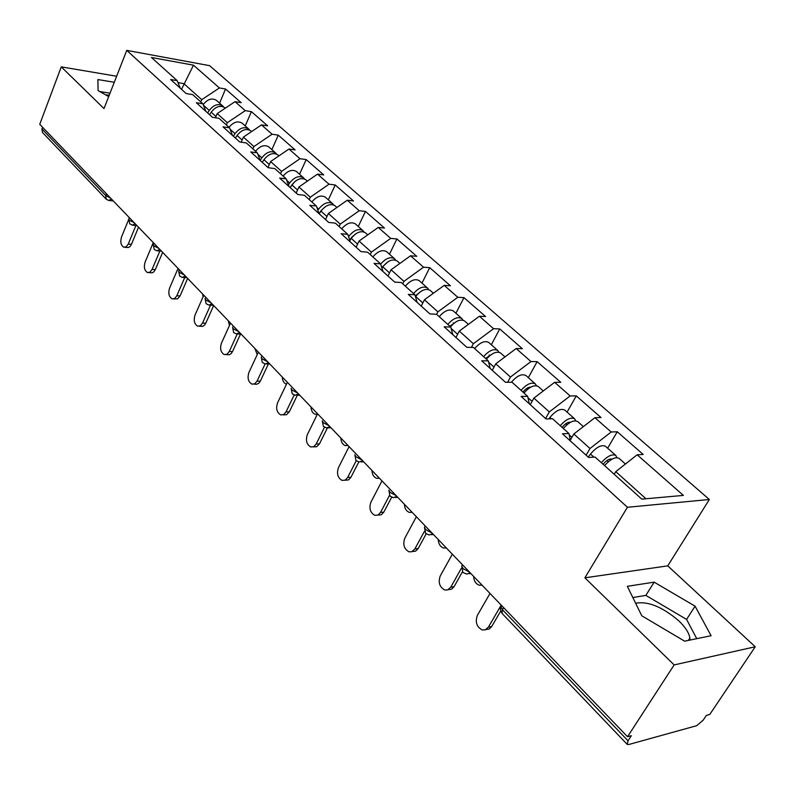 <?xml version="1.0" encoding="UTF-8"?>
<svg xmlns="http://www.w3.org/2000/svg" width="795" height="795" viewBox="0 0 795 795"><rect width="100%" height="100%" fill="white"/><g stroke="black" fill="none" stroke-linecap="round" stroke-linejoin="round"><path stroke-width="1.19" d="M635.622 603.236C647.995 600.98 662.404 606.853 678.851 620.865C685.34 627.126 689.017 632.85 689.881 638.057L689.961 640.074M709.349 499.498L209.592 65.657L126.753 50.373L627.414 507.27L709.349 499.498L667.75 565.861L584.891 577.816L674.15 664.918L755.25 646.762L667.75 565.861M755.25 646.762L709.766 714.457L706.387 715.381L703.138 720.22L696.698 725.686L628.746 744.518L627.215 744.368L502.003 613.343L502.44 609.695L628.03 740.801L631.349 735.703L627.523 736.736L674.15 664.918M181.518 89.328L193.483 65.18L151.448 57.479L177.176 80.653L170.686 79.53L186.189 93.552L192.698 94.635L202.854 103.777L205.885 111.36M193.483 65.18L219.41 87.947L225.542 89L219.579 103.131M215.435 117.759L217.204 113.586L235.032 101.661L241.183 102.684L225.542 89M235.032 101.661L245.258 110.644L251.409 111.638L245.228 125.948M241.193 142.206L243.389 137.118L261.485 124.895L267.647 125.849L251.409 111.638M261.485 124.895L272.099 134.216L278.28 135.14L271.87 149.629M267.975 167.507L270.608 161.564L288.963 149.023L295.144 149.907L278.28 135.14M288.963 149.023L300.003 158.722L306.194 159.576L299.546 174.234M296.177 193.016L298.92 186.994L317.543 174.115L323.734 174.92L306.194 159.576M317.543 174.115L329.021 184.202L335.232 184.977L328.325 199.833M325.533 219.559L328.375 213.467L347.276 200.231L353.487 200.956L335.232 184.977M347.276 200.231L359.241 210.735L365.452 211.42L358.277 226.456M356.11 247.205L359.062 241.034L378.251 227.43L384.462 228.056L365.452 211.42M378.251 227.43L390.713 238.381L396.924 238.967L389.471 254.191M387.98 276.024L391.06 269.773L410.538 255.781L416.749 256.308L396.924 238.967M410.538 255.781L423.536 267.2L429.747 267.677L421.976 283.099M421.231 306.095L424.441 299.765L444.216 285.365L450.417 285.773L429.747 267.677M444.216 285.365L457.791 297.28L463.982 297.638L455.893 313.26M455.962 337.497L459.301 331.088L479.385 316.251L485.576 316.539L463.982 297.638M479.385 316.251L493.566 328.703L499.757 328.941L491.32 344.762M492.264 370.321L495.752 363.832L516.154 348.538L522.325 348.687L499.757 328.941M516.154 348.538L530.981 361.556L537.142 361.655L528.337 377.675M530.245 404.675L533.892 398.096L554.622 382.316L560.763 382.316L537.142 361.655M554.622 382.316L570.144 395.95L576.276 395.9L567.073 412.118M570.263 440.251L573.851 433.991L594.908 417.693L601.01 417.534L576.276 395.9M594.908 417.693L611.186 431.993L617.268 431.765L607.648 448.191M614.197 474.267L615.757 471.644L637.153 454.79L643.205 454.462L617.268 431.765M637.153 454.79L683.392 495.404L641.794 499.131L595.137 457.105L588.628 457.463L562.433 433.782L568.972 433.543L552.585 418.776L546.026 418.945L521.093 396.397L527.671 396.337L512.059 382.276L505.471 382.276L481.71 360.791L488.319 360.89L473.423 347.475L466.814 347.316L444.147 326.815L450.765 327.073L436.544 314.264L429.926 313.955L408.282 294.379L414.901 294.766L401.316 282.533L394.688 282.096L373.998 263.384L380.616 263.89L367.618 252.184L361 251.627L341.194 233.71L347.803 234.336L335.361 223.127L328.742 222.461L309.772 205.299L316.38 206.024L304.445 195.282L297.847 194.517L279.651 178.07L286.24 178.885L274.792 168.57L268.213 167.715L250.753 151.934L257.322 152.839L246.331 142.941L239.772 142.007L223.007 126.842L229.556 127.826L218.993 118.306L212.454 117.302L196.335 102.724L202.854 103.777M226.356 124.944L227.33 122.678L217.204 113.586M227.33 122.678L245.258 110.644M252.909 148.864L253.913 146.558L243.389 137.118M253.913 146.558L272.099 134.216M229.556 127.826L232.498 135.428M280.506 173.717L281.549 171.392L270.608 161.564M281.549 171.392L300.003 158.722M257.322 152.839L260.184 160.461M309.215 199.575L310.298 197.22L298.92 186.994M310.298 197.22L329.021 184.202M286.24 178.885L288.992 186.517M339.097 226.495L340.23 224.111L328.375 213.467M340.23 224.111L359.241 210.735M316.38 206.024L319.014 213.666M370.241 254.549L371.414 252.124L359.062 241.034M371.414 252.124L390.713 238.381M347.803 234.336L350.327 241.978M402.717 283.795L403.94 281.351L391.06 269.773M403.94 281.351L423.536 267.2M380.616 263.89L383.001 271.522M436.614 314.323L437.886 311.849L424.441 299.765M437.886 311.849L457.791 297.28M414.901 294.766L417.127 302.388M471.405 347.425L473.363 343.718L459.301 331.088M473.363 343.718L493.566 328.703M450.765 327.073L452.822 334.665M507.608 382.276L510.46 377.039L495.752 363.832M510.46 377.039L530.981 361.556M488.319 360.89L490.187 368.443M545.579 418.538L549.295 411.929L533.892 398.096M549.295 411.929L570.144 395.95M527.671 396.337L529.331 403.85M586.114 455.187L589.999 448.499L573.851 433.991M589.999 448.499L611.186 431.993M568.972 433.543L570.403 440.986M628.03 740.801L627.215 744.368M645.938 498.753L615.757 471.644M116.646 76.24L61.265 66.869L39.75 124.308L627.523 736.736M41.916 128.939L105.765 195.59L106.212 199.177L42.463 132.457L41.916 128.939L42.562 127.24M61.265 66.869L104.006 108.577L126.753 50.373M584.891 577.816L627.414 507.27M200.797 101.929L201.731 99.683L183.854 83.624L177.991 82.62M201.731 99.683L219.41 87.947M177.176 80.653L180.276 88.205M641.774 615.787L684.634 641.177L711.088 635.712L695.088 606.188L654.146 582.149L627.325 586.322L641.774 615.787M114.291 82.273L97.914 79.55L98.073 90.59L108.696 96.593M109.253 95.162L105.566 94.824M696.758 638.673L686.582 619.404L645.858 595.395L632.83 597.542M645.858 595.395L654.146 582.149M686.582 619.404L695.088 606.188M110.028 93.184L99.773 91.554M489.998 593.448L477.358 615.409C475.022 622.078 476.652 626.927 482.247 629.958L485.228 629.879L488.388 627.146L491.668 626.589L489.213 629.014L486.053 629.511M500.661 611.136L491.668 626.589M501.188 605.114L488.388 627.146M616.92 457.652L615.797 455.446C612.011 453.736 607.201 456.151 601.338 462.69M605.661 446.432L605.442 446.243C601.398 444.504 596.409 447.108 590.506 454.064L588.23 457.105M603.137 464.31L603.286 464.111C606.615 460.146 609.536 458.486 612.061 459.122M619.255 458.526L619.047 458.327C615.27 456.638 610.451 459.063 604.588 465.612M452.335 554.204L440.251 575.938C438.015 582.407 439.526 587.098 444.783 589.989L447.694 589.91L450.775 587.137L454.064 586.69L451.57 589.194L448.36 589.612M462.412 571.853L454.064 586.69M461.289 568.415L450.775 587.137M416.371 516.73L404.794 538.235C402.668 544.515 404.069 549.047 409.008 551.829L411.84 551.73L414.861 548.938L418.15 548.58L415.626 551.154L412.396 551.492M426.16 533.882L418.15 548.58M424.361 531.448L414.861 548.938M381.998 480.915L370.897 502.182C368.85 508.293 370.162 512.676 374.823 515.339L378.013 515.041L380.527 512.417L383.816 512.139L381.312 514.763L377.943 515.081M391.667 497.263L383.816 512.139M389.441 495.474L380.527 512.417M349.094 446.631L338.441 467.669C336.494 473.611 337.716 477.865 342.108 480.428L345.219 480.11L347.663 477.467L350.953 477.268L348.508 479.912L344.921 480.26M358.784 461.974L350.953 477.268M356.2 460.742L347.663 477.467M317.583 413.798L307.357 434.597C305.479 440.39 306.622 444.524 310.775 446.979L313.806 446.651L316.191 443.998L319.481 443.868L316.678 446.73L313.319 446.879M327.341 428.048L319.481 443.868M324.479 427.273L316.191 443.998M473.572 576.325C473.909 580.946 475.808 583.908 479.246 585.209L482.038 585.15M575.769 420.843L574.606 418.816C570.74 416.997 565.951 419.283 560.256 425.683M564.957 410.24L564.728 410.041C560.594 408.183 555.655 410.657 549.911 417.474L548.878 418.876M562.115 427.362L562.264 427.173C565.185 423.586 567.948 421.946 570.542 422.244M577.925 421.767L577.707 421.569C573.841 419.76 569.061 422.056 563.347 428.465M438.214 539.487C438.522 543.919 440.301 546.761 443.531 548.013L446.313 547.934M536.476 385.744L535.293 383.866C531.358 381.938 526.608 384.114 521.053 390.375M526.101 375.687L525.873 375.478C521.768 373.521 516.939 375.787 511.374 382.276M522.971 392.104L523.11 391.915C525.684 388.685 528.258 387.076 530.841 387.105M538.483 386.698L538.255 386.499C534.319 384.581 529.569 386.758 524.004 393.038M404.367 504.219C404.645 508.492 406.315 511.225 409.355 512.417L412.128 512.308M498.932 352.225L497.74 350.476C493.735 348.458 489.024 350.516 483.608 356.657M488.975 342.675L488.736 342.456C484.712 340.419 480.011 342.456 474.625 348.568M485.586 358.436L492.86 353.576M500.81 353.199L500.572 352.99C496.567 350.983 491.857 353.05 486.431 359.191M371.931 470.431C372.199 474.545 373.759 477.169 376.621 478.322L379.374 478.183M463.018 320.186L461.835 318.547C457.771 316.44 453.1 318.397 447.814 324.42M453.458 311.093L453.21 310.875C449.135 308.758 444.475 310.686 439.228 316.678M449.831 326.228L456.469 321.568M464.787 321.16L464.538 320.951C460.484 318.855 455.803 320.822 450.517 326.844M340.836 438.025C341.075 441.99 342.546 444.524 345.249 445.627L347.972 445.458M428.624 289.519L427.462 287.979C423.347 285.803 418.717 287.661 413.559 293.564M419.452 280.854L419.203 280.635C415.079 278.439 410.459 280.277 405.331 286.15M415.248 295.949L421.579 290.97M430.294 290.503L430.055 290.284C425.693 288.088 420.903 290.155 415.696 296.505L415.497 296.793M287.373 382.316L277.544 402.886C275.746 408.541 276.809 412.545 280.744 414.911L283.686 414.573L286.011 411.899L289.3 411.84L286.568 414.712L283.04 414.871M297.31 395.244L289.3 411.84M294.15 395.026L286.011 411.899M310.984 406.921C311.203 410.757 312.594 413.201 315.148 414.265L317.364 414.245M395.672 260.154L394.519 258.693C390.335 256.447 385.724 258.246 380.686 264.099M386.857 251.876L386.609 251.647C382.455 249.401 377.873 251.15 372.865 256.904M381.739 267.488L388.069 261.724M397.262 261.128L397.003 260.899C392.611 258.633 387.871 260.611 382.793 266.842L381.928 268.094M258.385 352.115L248.924 372.448C247.195 377.973 248.199 381.868 251.936 384.144L254.788 383.786L257.063 381.103L260.333 381.113L259.16 382.892L256.855 384.253L254.012 384.144M268.372 364.001L260.333 381.113M265.103 363.941L257.063 381.103M282.305 377.039C282.513 380.745 283.825 383.111 286.24 384.134L286.478 384.194M364.07 232.001L362.937 230.61C358.505 228.274 353.815 230.153 348.866 236.264L348.578 236.681M355.603 224.081L355.345 223.852C351.151 221.537 346.62 223.206 341.721 228.851M349.701 240.09L351.529 237.407L355.842 233.77M365.581 232.955L365.322 232.726C360.89 230.391 356.19 232.289 351.241 238.401L349.83 240.478M230.54 323.108L221.437 343.211C219.778 348.608 220.722 352.394 224.26 354.59L227.042 354.222L229.258 351.529L232.518 351.589L231.037 353.725L229.129 354.749L226.148 354.62M240.527 334.059L232.518 351.589M237.228 334.059L229.258 351.529M254.738 348.319L257.262 354.52M320.305 211.808L319.868 212.752M333.731 204.971L332.628 203.649C328.166 201.254 323.515 203.063 318.686 209.065L317.851 210.297M325.592 197.398L325.334 197.16C321.12 194.805 316.619 196.395 311.829 201.94M319.043 213.686L321.359 210.238M335.172 205.915L334.914 205.686C330.452 203.301 325.801 205.11 320.961 211.112L319.163 213.795M203.788 295.233L195.014 315.108C193.423 320.375 194.308 324.072 197.677 326.189L200.38 325.801L202.526 323.108L205.776 323.217L204.335 325.354L202.477 326.387L199.386 326.238M213.666 305.519L205.776 323.217M210.496 305.191L202.526 323.108M228.215 320.683L229.497 325.423M304.584 179.024L303.501 177.762C299.019 175.317 294.418 177.047 289.698 182.939L288.406 184.887M296.754 171.76L296.495 171.521C292.262 169.116 287.8 170.637 283.119 176.073M290.125 187.541L294.657 181.747M305.966 179.948L305.707 179.71C301.216 177.275 296.615 179.004 291.894 184.907L290.135 187.55M178.05 268.412L169.593 288.068C168.053 293.226 168.888 296.823 172.098 298.86L174.721 298.463L176.828 295.77L180.058 295.929L177.593 298.831L173.648 298.94M187.66 278.429L180.058 295.929M184.718 277.564L176.828 295.77M202.675 294.071L203.073 296.843M276.571 154.071L275.507 152.869C271.006 150.374 266.454 152.034 261.843 157.827L260.154 160.401M269.028 147.105L268.77 146.866C264.516 144.422 260.104 145.873 255.523 151.219M277.882 154.975L277.624 154.747C273.122 152.262 268.561 153.922 263.95 159.725L262.241 162.319M153.276 242.604L145.117 262.042C143.637 267.08 144.422 270.588 147.482 272.556L150.036 272.148L152.083 269.445L155.293 269.654L153.922 271.791L152.163 272.834L148.894 272.645M162.637 252.353L155.293 269.654M159.875 251.011L152.083 269.445M249.61 130.072L248.577 128.919C244.065 126.385 239.553 127.975 235.042 133.669L233.382 136.233M242.346 123.384L242.087 123.145C237.824 120.661 233.452 122.042 228.97 127.299M250.872 130.956L250.614 130.728C246.102 128.204 241.581 129.794 237.069 135.498L235.409 138.062M128.522 219.927L121.536 236.96C120.105 241.899 120.85 245.317 123.772 247.225L126.256 246.798L128.243 244.095L131.443 244.343L130.112 246.48L128.392 247.533L125.063 247.325M138.529 227.231L131.443 244.343M135.935 225.482L128.243 244.095M223.653 106.967L222.64 105.854C218.118 103.3 213.656 104.821 209.244 110.426L207.634 112.94M216.657 100.538L216.389 100.299C211.977 97.755 207.575 99.176 203.182 104.582M224.866 107.842L224.607 107.603C220.086 105.039 215.614 106.57 211.202 112.184L209.582 114.699M503.633 607.648L502.44 609.695L500.86 606.863L501.496 605.422M110.555 198.084L105.765 195.59L106.47 193.831M469.477 572.072L463.217 568.743L461.756 566.139L462.889 572.41L466.526 574.079L470.252 572.877M462.511 564.808L461.756 566.139L462.452 564.738M431.923 532.928L425.812 529.699L424.47 527.304L425.583 533.375L429.071 534.985L432.709 533.753M424.47 527.304L425.206 525.942L424.47 527.304M396.059 495.573L390.106 492.423L388.864 490.217L389.967 496.1L393.316 497.68L396.874 496.408M361.805 459.878L355.981 456.797L354.838 454.77L355.931 460.484L359.161 462.024L362.619 460.722M329.031 425.722L323.346 422.731L322.293 420.853L323.366 426.418L326.487 427.919L329.865 426.597M297.658 393.038L292.103 390.106L291.119 388.367L292.192 393.793L295.213 395.264L298.493 393.913M267.587 361.705L262.151 358.853L261.247 357.233L262.31 362.52L265.242 363.961L268.432 362.59M261.913 355.792L261.664 356.329M238.739 331.654L233.432 328.862L232.587 327.361L233.641 332.529L236.493 333.94L239.603 332.539M233.243 325.92L232.965 326.526M211.053 302.796L205.855 300.073L205.07 298.682L206.124 303.73L208.896 305.121L211.917 303.7M205.706 297.231L205.408 297.916M184.45 275.08L179.362 272.417L178.627 271.115L179.68 276.054L182.373 277.425L185.314 275.984M179.253 269.664L178.925 270.409M158.871 248.428L153.882 245.824L153.196 244.612L154.25 249.441L156.883 250.793L159.745 249.342M153.813 243.151L153.475 243.956M134.256 222.779L129.376 220.235L128.73 219.102L129.774 223.832L132.348 225.164L135.13 223.693M129.327 217.641L128.969 218.496M106.212 199.177L108.716 200.479L111.429 198.998M608.245 461.816L606.873 460.583M593.944 457.175L590.506 454.064M566.914 424.759L565.762 423.725M551.382 418.806L549.911 417.474M571.933 437.329L569.23 434.895M527.492 389.411L526.538 388.556M532.064 401.396L527.969 397.709M489.839 355.653L489.074 354.958M494.003 367.081L488.657 362.262M453.846 323.376L453.249 322.84M457.632 334.297L451.143 328.454M422.831 302.935L415.696 296.505M389.51 272.904L382.793 266.842M348.866 236.264L348.27 235.727M357.581 244.125L351.241 238.401M318.686 209.065L316.857 207.416M326.954 216.518L320.961 211.112M289.698 182.939L286.747 180.276M297.549 190.005L291.894 184.907M261.843 157.827L257.838 154.22M269.296 164.545L263.95 159.725M235.042 133.669L230.083 129.207M242.117 140.049L237.069 135.498M209.244 110.426L203.411 105.159M215.972 116.487L211.202 112.184M689.881 638.057L688.361 640.412M501.625 605.561L500.363 609.318L502.003 613.343M470.869 573.513L469.269 573.722M433.464 534.548L431.536 534.737M397.768 497.352L395.532 497.511M363.653 461.796L361.149 461.925M331.018 427.79L328.275 427.869M299.765 395.224L296.823 395.254M269.803 364.021L266.683 363.981M241.064 334.079L237.794 333.979M213.477 305.33L210.069 305.171M186.964 277.703L183.446 277.485M161.464 251.131L157.857 250.862M136.929 225.571L133.232 225.243M113.297 200.946L109.531 200.569M615.797 455.446L605.442 446.243M625.436 464.012L619.047 458.327M574.606 418.816L564.728 410.041M583.381 426.617L577.707 421.569M535.293 383.866L525.873 375.478M543.273 390.951L538.255 386.499M497.74 350.476L488.736 342.456M504.984 356.905L500.572 352.99M461.835 318.547L453.21 310.875M468.394 324.37L464.538 320.951M427.462 287.979L419.203 280.635M433.384 293.246L430.055 290.284M394.519 258.693L386.609 251.647M399.865 263.443L397.003 260.899M362.937 230.61L355.345 223.852M367.747 234.883L365.322 232.726M332.628 203.649L325.334 197.16M336.931 207.475L334.914 205.686M303.501 177.762L296.495 171.521M307.337 181.171L305.707 179.71M275.507 152.869L268.77 146.866M278.916 155.89L277.624 154.747M248.577 128.919L242.087 123.145M251.578 131.582L250.614 130.728M222.64 105.854L216.389 100.299M225.263 108.19L224.607 107.603"/></g></svg>

